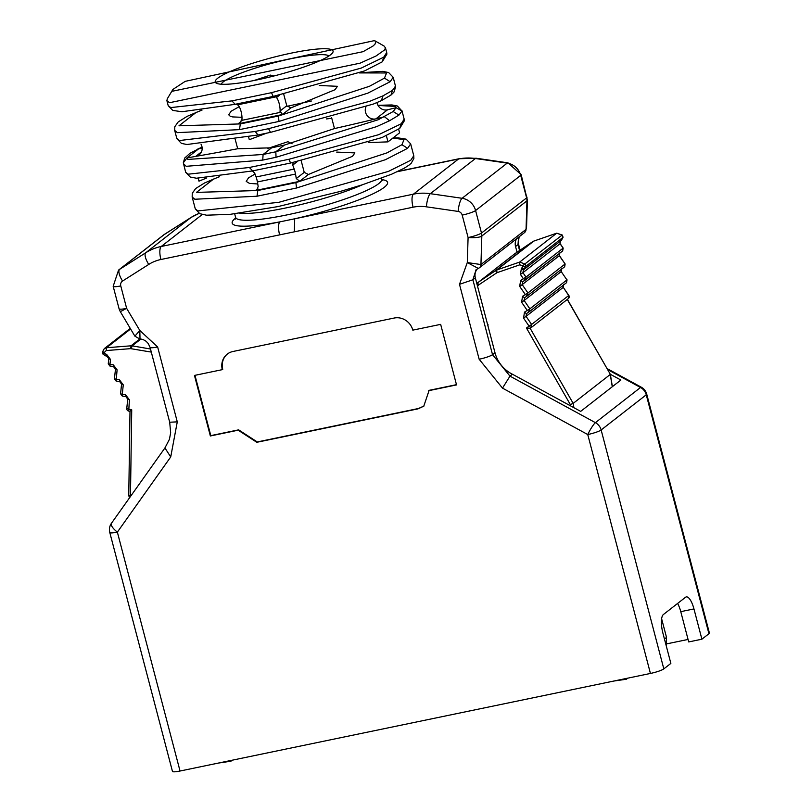 <?xml version="1.0" encoding="UTF-8"?>
<svg xmlns="http://www.w3.org/2000/svg" width="812" height="812" viewBox="0 0 812 812"><rect width="100%" height="100%" fill="white"/><g stroke="black" fill="none" stroke-linecap="round" stroke-linejoin="round"><path stroke-width="1.22" d="M241.946 119.435L239.692 123.018L238.312 123.678L241.286 123.17L240.322 123.921L239.479 129.636L177.361 132.65L174.702 130.417L176.884 138.73L181.452 143.419L187.004 144.506L257.719 135.036L270.558 132.356L373.378 104.058L381.285 100.678L383.061 95.816L369.978 101.206L268.559 128.692L270.518 132.366M268.559 128.692L255.222 131.473L257.952 134.924M201.011 144.14A8.759 8.181 52.1 0 1 199.244 154.798A8.759 8.181 52.1 0 1 195.712 156.391A3106.631 2900.84 -127.9 0 0 237.683 148.748M201.457 151.915L195.712 156.401A3106.631 2900.84 52.1 0 1 190.536 157.305A3106.631 2900.84 52.1 0 1 187.004 157.914L187.826 159.416L263.088 154.473L262.743 160.096L276.029 157.284L275.836 151.773L284.444 145.064L271.614 147.825L237.693 148.748L235.206 139.309M248.553 136.842L249.304 139.694L266.772 133.107M202.076 147.307L198.615 148.86L187.004 157.904L183.309 162.786L185.684 172.296L190.241 177.026L196.413 178.224L252.288 170.967L290.615 163.019L382.137 137.492L399.717 128.428L401.199 123.779L378.757 134.66L288.981 159.274M271.614 147.825L263.088 154.473L275.847 151.773L378.29 119.719L393.181 111.518L396.073 107.702L395.312 106.453L378.047 105.448M311.382 101.013L286.971 106.331M377.012 102.566A8.587 8.018 -127.9 0 0 387.527 109.793A3106.631 2900.84 -127.9 0 0 392.612 108.554A3106.631 2900.84 -127.9 0 0 395.586 107.823M331.58 117.517L334.483 128.58A3106.631 2900.84 -127.9 0 0 375.915 118.856A8.587 8.018 52.1 0 1 367.359 115.842A8.587 8.018 52.1 0 1 365.948 106.839M334.483 128.58L284.444 145.064M326.383 118.938L331.783 118.308M292.117 143.795L287.925 141.704L267.412 148.586M336.706 152.088L354.895 152.9L352.56 156.29L308.428 174.468L304.236 172.367L301.191 160.766M297.202 161.629L292.736 165.11A60.189 19.569 -101.7 0 1 294.208 169.079A11.074 3.603 -101.7 0 1 295.507 174.062L257.414 181.959A60.189 19.569 78.3 0 1 258.165 186.486L256.896 189.815L255.638 190.384L258.652 189.846L257.79 190.515L257.008 196.23L296.41 188.049M257.759 183.969L249.517 183.41L246.209 181.411L248.513 177.869L255.029 174.042M219.463 176.742L213.536 179.076L196.453 192.393L257.79 190.515L295.893 182.619L386.959 152.879L401.94 144.709L407.634 148.312L385.335 159.731L296.522 188.029L295.893 182.609L296.756 181.939L258.652 189.846M295.507 174.062A60.189 19.569 -101.7 0 1 296.268 178.579L304.236 172.367M296.756 181.939L299.75 181.228L296.268 178.579M257.414 181.959A11.074 3.603 78.3 0 0 256.105 176.975A60.189 19.569 78.3 0 0 254.633 173.017L252.38 170.956M292.736 165.11L293.142 162.491M249.457 167.465L288.859 159.294L290.615 163.019M185.684 172.296L188.262 174.184L249.355 167.485L252.633 170.835M206.4 178.102L198.97 181.157L198.219 178.305M273.969 75.973L270.447 75.1L253.943 80.53M319.238 85.493L337.427 86.305L335.082 89.696L290.95 107.874L286.758 105.773L283.713 94.162M279.724 95.034L276.577 97.491A58.606 19.052 78.3 0 0 275.897 96.882A9.5 3.086 -101.7 0 1 279.937 112.452A58.606 19.052 78.3 0 0 280.181 110.909L286.758 105.773M276.577 97.491L275.857 95.857M235.805 104.19L238.16 105.134M279.937 112.452L241.834 120.349A9.5 3.086 78.3 0 0 237.794 104.789L275.897 96.882M241.286 123.17L282.414 114.522L280.181 110.909M383.721 57.175L382.249 61.834L386.918 54.12L386.705 52.557L383.721 57.175L361.289 68.066L271.512 92.669L273.147 96.425L234.8 104.372L182.01 111.731L172.773 110.432L168.216 105.702L170.784 107.58L231.887 100.891L235.155 104.24M271.391 92.7L231.988 100.871M239.479 129.636L278.993 121.445L278.425 116.014L279.389 115.263M241.986 117.324L232.526 116.908L230.172 116.207L228.74 114.817L231.044 111.274L239.225 106.656M375.712 41.838L374.535 40.6L185.207 81.352L172.915 89.421L172.601 91.188L363.096 51.674L373.063 45.99L375.032 44.112L375.712 41.838M217.738 78.216A60.93 9.115 -14.7 0 0 216.246 83.129A60.93 9.115 -14.7 0 0 276.466 75.323A60.93 9.115 -14.7 0 0 332.758 52.557A60.93 9.115 -14.7 0 0 286.118 54.231A60.93 9.115 -14.7 0 0 217.738 78.216M221.148 84.215A56.18 8.404 165.3 0 1 223.32 81.839A56.18 8.404 165.3 0 1 279.003 61.458A56.18 8.404 165.3 0 1 329.022 55.916M168.216 105.702L166.886 100.658L169.505 102.708L360.01 63.194L376.047 55.987L384.594 49.928L385.436 47.827L384.046 46.01L374.535 40.6M235.693 218.022A80.317 12.007 -14.7 0 0 279.957 221.849L294.705 218.793A80.317 12.007 -14.7 0 0 384.259 187.308A80.317 12.007 -14.7 0 0 382.026 179.635M279.612 234.881L160.898 259.505A11.074 3.603 78.3 0 1 161.243 246.472L279.957 221.849A11.074 3.603 78.3 0 0 279.612 234.881L294.35 231.826L294.705 218.793L413.409 194.169L458.526 158.99A11.074 3.603 -101.7 0 1 459.064 158.736L476.228 158.249L507.987 162.847L521.162 174.671L527.404 200.138M176.833 138.405L179.432 140.547L255.222 131.473M195.286 208.877L197.895 210.927L278.841 202.32L388.4 171.413L410.77 160.258L413.775 155.731L413.876 158.492L411.248 163.192L408.974 165.161L404.153 168.257L391.719 174.174L362.294 184.811L340.401 191.409L277.856 206.603L230.354 214.317L206.563 215.2L199.782 213.698L195.286 208.877L192.17 197.022L194.829 199.244L256.896 196.24M183.451 163.659L186.192 166.308L262.743 160.096M398.662 129.22L399.595 132.813L387.984 141.867L386.37 135.716M387.984 141.867L368.201 142.618M166.886 100.658L167.292 98.79L172.915 89.421M126.601 308.296A11.074 0.528 149.3 0 1 120.217 311.503L134.873 336.168L139.816 330.484L157.64 346.957L177.28 421.854L170.723 456.943L164.927 447.95L169.383 439.414L170.662 432.796L169.698 422.23L177.28 421.854M708.937 633.715L646.261 394.805A11.074 1.654 165.3 0 0 646.717 394.124L709.394 633.025A11.074 1.654 165.3 0 1 708.937 633.715L701.903 639.196L693.956 608.929A15.824 5.146 -101.7 0 0 686.272 596.911A15.824 5.146 -101.7 0 0 685.521 597.277L663.404 614.511A15.824 5.146 -101.7 0 0 662.907 633.127L670.854 663.404L663.82 668.885A11.074 1.654 165.3 0 1 650.432 673.452L180.041 771.024A11.074 1.654 165.3 0 1 172.459 771.4L109.782 532.489A11.074 1.654 165.3 0 0 117.364 532.124L180.041 771.024M477.354 268.884A10.282 9.602 -127.9 0 0 475.345 277.856L494.995 352.753A31.648 29.557 -127.9 0 0 512.433 374.23L509.977 376.139L502.496 388.126L479.151 359.229L459.501 284.332L467.296 262.55M428.685 390.684L456.537 384.908L440.652 324.364L412.811 330.139A15.824 14.778 -127.9 0 0 394.185 318.04L232.993 351.484A15.824 14.778 -127.9 0 0 227.228 354.133A15.824 14.778 -127.9 0 0 222.305 369.653L194.464 375.428L210.349 435.973L238.19 430.198L256.815 442.296L418.007 408.862L423.762 406.203L429.132 390.339L456.466 384.665M423.986 406.03L418.454 408.507L257.262 441.951L238.637 429.852L238.19 430.198M222.305 369.653L222.752 369.308A15.824 14.778 52.1 0 1 227.451 353.961M194.971 375.327L210.795 435.628L238.637 429.852M666.713 643.875L688.058 639.45M512.433 374.23L580.681 411.379L620.886 380.036L610.066 374.149M517.051 252.227L515.549 246.513A10.282 9.602 52.1 0 1 516.686 238.698M701.903 639.196L688.708 641.937L680.771 611.659A15.824 5.146 78.3 0 0 677.594 603.448M164.927 447.95L111.457 523.273A11.074 3.816 35.4 0 0 117.364 532.124L170.723 456.943M160.898 259.505A41.148 38.418 -127.9 0 0 148.758 264.418L122.571 281.033A4.75 4.436 -127.9 0 0 120.765 285.925L126.631 308.337L139.816 330.484L140.009 338.594M650.432 673.452L587.756 434.542A11.074 1.675 -61.4 0 1 595.409 422.656A11.074 10.343 52.1 0 1 601.144 429.974A11.074 1.654 165.3 0 1 587.756 434.542L502.496 388.126M663.82 668.885L601.144 429.974L646.261 394.805A11.074 10.343 -127.9 0 0 640.526 387.476A11.074 1.675 -61.4 0 1 641.297 387.202L607.031 368.546M397.403 171.677L458.526 158.99A52.222 48.771 52.1 0 1 475.446 158.513L507.206 163.121A15.824 14.778 52.1 0 1 520.705 175.362L526.612 197.884A10.282 9.602 52.1 0 1 526.947 200.838L526.054 229.37L480.937 264.55A4.75 4.436 52.1 0 1 479.303 267.838L524.42 232.668A4.75 4.436 -127.9 0 0 526.054 229.37L524.674 232.425M478.288 268.417L467.296 262.56L468.088 237.51L462.201 215.099A4.75 4.436 -127.9 0 0 458.151 211.424L426.401 206.816A41.148 38.418 -127.9 0 0 413.064 207.202A11.074 3.603 -101.7 0 1 413.409 194.169A52.222 48.771 -127.9 0 1 430.33 193.682A11.074 2.842 98.2 0 0 426.401 206.816M526.592 197.823A11.074 1.654 -14.7 0 0 527.059 197.143M526.947 200.838L481.831 236.018L480.937 264.55L467.296 262.56M481.831 236.069A11.074 2.639 -178.2 0 1 468.098 237.449M218.418 763.067L230.933 761.22L232.049 760.235M487.596 324.556L487.322 323.491M664.46 639.024L666.52 637.42L661.628 618.764M612.278 386.756L610.248 374.474L573.17 403.381L570.328 404.579L526.45 327.997L531.616 324.445L526.064 316.355L523.557 318.111L524.481 312.153L529.86 308.834L524.136 300.491L521.619 302.247L522.542 296.278L527.932 292.97L522.197 284.616L519.69 286.382L520.614 280.414L525.993 277.095L522.948 272.659L520.441 274.426L521.365 268.457L522.918 266.671L522.532 265.768L519.832 264.813L496.954 272.7L478.42 285.103L477.517 286.555M613.76 681.055L626.356 679.248L627.534 678.203M666.52 637.42L666.205 645.672M151.296 352.103L130.691 348.642L106.24 350.551L104.301 352.479L104.403 353.443L102.972 354.073M104.403 353.443L106.676 354.428L110.473 359.422L109.985 364.294L108.26 363.817M110.006 366.06L113.741 366.618L113.304 364.862L109.985 364.294L109.955 366.06M116.157 381.061L119.902 381.61L119.465 379.854L114.421 378.818L115.507 368.932L117.101 369.846L116.116 381.051M119.465 379.854L123.262 384.837L122.297 394.277L120.572 393.81L122.247 396.033L122.297 394.277L125.616 394.845L129.412 399.829L128.722 411.085L130.001 411.298L131.727 409.827L130.468 495.767L128.763 495.635M560.453 240.991L560.026 243.762L522.948 272.659L523.375 269.888L525.892 266.295L525.039 264.002L519.639 262.093L496.761 269.98L533.839 241.083L556.717 233.186L562.117 235.104L562.97 237.388L525.892 266.295L522.918 266.671M573.881 407.685L573.17 403.381L530.155 328.292L526.45 327.997M531.109 327.652A2.375 2.375 0 0 0 531.241 327.551L530.134 328.302L531.129 327.632L529.109 326.201L523.557 318.111M562.899 285.519L563.142 287.448L526.064 316.355L526.491 313.584L529.434 311.605L527.181 310.336L521.619 302.247M560.96 269.655L561.204 271.584L524.136 300.491L524.562 297.72L527.506 295.73L525.242 294.462L519.69 286.382M559.032 253.78L559.275 255.719L522.197 284.616L522.623 281.845L525.567 279.866L523.314 278.597L520.441 274.426M561.122 240.545L563.061 237.246M560.361 241.062L560.026 243.762L563.183 248.066M559.6 253.019L559.275 255.719L565.111 263.941M566.938 279.927L561.204 271.584L566.938 279.927L566.512 282.698L529.424 311.615L529.86 308.834L566.938 279.927M531.129 327.632L531.616 324.445L568.816 295.426L563.264 287.346L568.694 295.538L568.319 298.643A2.375 2.375 0 0 0 568.816 295.426M567.233 299.384L610.35 374.342M126.652 308.398L125.424 308.844L126.652 308.398A11.074 1.654 -14.7 0 1 119.07 308.763L113.172 286.301A11.074 1.654 -14.7 0 0 120.765 285.925M468.108 237.561L469.478 237.48L468.108 237.561A11.074 1.654 -14.7 0 0 481.475 233.003M183.309 162.786L184.71 158.046L189.947 153.306L198.615 148.85A3106.631 2900.84 -127.9 0 0 202.158 148.251M276.029 157.284L376.646 126.621L389.587 120.714L384.452 116.755A3106.631 2900.84 52.1 0 1 380.99 117.608A3106.631 2900.84 52.1 0 1 375.915 118.856L387.527 109.793M257.82 188.688L255.638 190.384M256.105 176.975L294.208 169.079M299.75 181.228L308.428 174.468M401.94 144.709L404.031 139.562L392.825 138.091M240.981 121.597L238.312 123.678M282.414 114.522L290.95 107.874M383.061 95.816L392.45 90.436L395.474 86.133L393.191 77.272L390.166 81.718L384.462 78.114L369.49 86.275L278.425 116.014L240.322 123.921L178.985 125.799L196.057 112.482L201.995 110.148M278.993 121.445L367.866 93.126L390.166 81.718M359.422 72.918L386.563 72.968L384.462 78.114M362.385 184.781A75.567 11.297 165.3 0 1 239.611 213.191M235.51 219.027L235.602 217.372A75.567 11.297 -14.7 0 0 299.334 212.165A75.567 11.297 -14.7 0 0 378.666 183.674A75.567 11.297 -14.7 0 0 381.792 179.016L381.569 178.173M294.35 231.826L413.064 207.202M396.073 107.702L402.011 111.031L397.383 106.017L391.892 104.941L377.976 105.316M399.717 128.428L404.386 120.714L404.173 119.151L401.199 123.779M407.634 148.312L410.659 143.876L406.101 139.146L398.073 137.857L393.079 137.898M382.249 61.834L364.659 70.888L273.137 96.425M392.45 90.436L390.968 95.085L393.932 92.162L395.617 87.006M402.011 111.031L398.925 115.111L389.587 120.714M398.925 115.111L393.181 111.518M476.086 269.685L472.888 279.764L492.539 354.671L509.977 376.139L595.409 422.656L640.526 387.476L607.609 369.561M519.568 250.532L518.005 244.595L515.549 246.513M459.501 284.332L472.888 279.764L475.345 277.856M519.335 236.627L518.432 238.769L518.005 244.595L519.142 236.779M479.151 359.229A11.074 1.654 -14.7 0 0 492.539 354.671L494.995 352.753M157.64 346.957A11.074 1.654 165.3 0 1 150.047 347.323L169.698 422.23M693.956 608.929L680.771 611.659M476.055 269.706L479.283 267.838A4.75 4.436 52.1 0 1 478.836 268.153M202.239 214.51L161.243 246.472A52.222 48.771 -127.9 0 0 145.835 252.705A11.074 3.948 57.6 0 0 148.758 264.418M163.618 234.962A15.824 14.778 52.1 0 1 164.765 234.15L190.952 217.525L145.835 252.705L119.648 269.32A15.824 14.778 -127.9 0 0 118.501 270.132M119.638 269.33A11.074 3.948 57.6 0 0 122.571 281.033M119.648 269.32L164.765 234.15A11.074 3.948 -122.4 0 1 164.866 234.079A11.074 3.948 -122.4 0 1 164.877 234.079A11.074 3.948 -122.4 0 1 164.988 234.008M199.163 213.404A52.232 48.771 52.3 0 0 190.952 217.525A11.074 3.948 -122.4 0 1 191.064 217.454L199.092 213.373M526.612 197.884L481.496 233.054L475.588 210.531A15.824 14.778 -127.9 0 0 462.089 198.29L430.33 193.682L475.446 158.513A11.074 2.842 -81.8 0 1 476.228 158.249M458.151 211.424A11.074 2.842 98.2 0 1 462.089 198.29L507.206 163.121A11.074 2.842 -81.8 0 1 507.987 162.847M462.201 215.099A11.074 1.654 165.3 0 0 475.588 210.531L520.705 175.362A11.074 1.654 -14.7 0 0 521.162 174.671M526.521 228.294L527.404 200.188A11.074 2.639 -178.2 0 1 526.947 200.899M481.496 233.054A10.282 9.602 52.1 0 1 481.831 236.018M476.827 283.479L514.838 253.709L532.885 241.55L514.828 253.73M140.994 338.959L132.143 345.861L150.484 349.008M113.304 364.862L117.101 369.846M129.412 399.829L127.728 399.068L126.763 408.507L131.727 409.827M487.982 324.465L487.961 325.957M570.542 405.868L570.328 404.579M478.42 285.103L477.75 282.627L495.797 270.467L532.905 241.54M139.948 338.858L131.036 345.81L132.143 345.861L131.239 348.663M130.691 348.642L131.036 345.81L106.585 347.729L106.24 350.551M104.301 352.479L102.606 351.718L104.312 348.602L130.245 328.383M130.61 328.992L106.585 347.729L104.322 348.592M105.864 354.296L106.128 356.113L103.022 354.154M106.676 354.428L107.123 356.194L106.128 356.113M110.473 359.422L108.788 358.66L106.951 356.255M123.262 384.837L121.567 384.076L119.729 381.67M125.616 394.845L125.88 396.662M521.365 268.457L523.354 269.909M523.364 269.909L524.278 269.279L522.025 268.011M563.051 237.145L562.229 234.993L522.532 265.768M562.229 234.993L556.717 233.186L519.639 262.093L519.832 264.813M496.467 272.944L495.797 270.467L496.761 269.98L496.954 272.7M529.414 311.615L526.389 313.655L524.481 312.153M527.485 295.751L524.461 297.791L522.542 296.278M525.567 279.866L525.993 277.095L563.071 248.188L562.645 250.959L522.593 281.865M522.623 281.845L520.614 280.414M533.839 241.083L532.865 241.56L533.839 241.083M534.022 241.012L556.91 233.125M564.584 266.833L527.485 295.741L527.932 292.97L565.01 264.062L564.584 266.833L527.597 295.659M563.203 248.107L562.645 250.959M567.07 279.846L566.512 282.698M219.037 176.803L204.573 182.964L195.651 188.536L192.261 193.337L192.17 197.022M201.569 110.209L187.105 116.36L178.183 121.942L174.793 126.733L174.702 130.417M393.191 77.272L388.633 72.542L382.685 71.365L359.838 72.765M235.602 217.372L234.668 213.82M381.792 179.016L382.685 180.416M397.951 171.413L459.064 158.736M197.651 149.114L202.056 147.165M381.285 100.678L390.968 95.085M413.775 155.731L410.659 143.866M404.173 119.151L401.96 110.706M386.705 52.557L385.385 47.502M150.047 347.323L148.271 343.557L146.099 341.253L142.973 339.467L139.491 338.858L134.883 336.148M518.462 243.915L520.106 250.167M191.064 217.454L163.679 234.922L118.562 270.091L113.172 286.301M111.457 523.273A11.074 11.074 0 0 0 109.782 532.489M646.717 394.124A11.074 11.074 0 0 0 641.297 387.202M119.08 308.814L120.196 311.483M232.242 760.194L230.933 761.22M476.817 283.469L514.595 253.892M627.747 678.152L626.356 679.248M102.931 353.981L102.606 351.718M108.26 363.776L108.788 358.66M113.568 366.679L115.405 369.084M120.582 393.769L121.567 384.076M122.318 396.053L125.89 396.662L127.728 399.068M128.763 495.564L130.001 411.298M129.544 497.797L128.793 495.736M563.051 237.327L561.356 240.372L524.278 269.279M563.152 248.025L560.148 243.651M565.081 263.9L559.397 255.607M561.539 268.884L561.325 271.482M563.467 284.758L563.264 287.346M610.309 374.261L567.273 299.151M612.38 386.664L610.36 374.413M109.924 366.05L108.26 363.857M116.086 381.041L114.411 378.849M126.763 408.507A2.375 2.375 0 0 0 128.722 411.085M565.142 263.971L564.675 266.752M562.746 250.888L525.668 279.795M531.241 327.551L568.319 298.643M566.614 282.627L529.536 311.534"/></g></svg>
